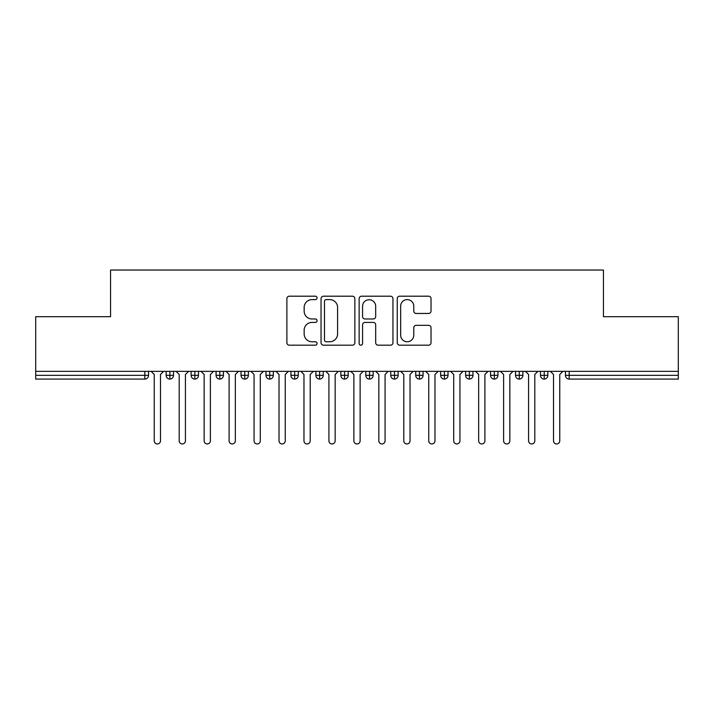 <?xml version="1.0" encoding="UTF-8"?>
<svg xmlns="http://www.w3.org/2000/svg" width="714" height="714" viewBox="0 0 714 714"><rect width="100%" height="100%" fill="white"/><g stroke="black" fill="none" stroke-linecap="round" stroke-linejoin="round"><path stroke-width="1.07" d="M317.07 297.908A1.714 1.714 0 0 0 315.356 296.194L289.331 296.194A2.445 2.445 0 0 0 286.885 298.648L286.885 342.738A2.445 2.445 0 0 0 289.331 345.183L315.356 345.183A1.714 1.714 0 0 0 317.07 343.47A1.714 1.714 0 0 0 315.356 341.756L311.991 341.756A7.836 7.836 0 0 1 304.155 333.92L304.155 330.243A7.836 7.836 0 0 1 311.991 322.407L315.356 322.407A1.714 1.714 0 0 0 317.07 320.693A1.714 1.714 0 0 0 315.356 318.979L311.991 318.979A7.836 7.836 0 0 1 304.155 311.134L304.155 307.466A7.836 7.836 0 0 1 311.991 299.621L315.356 299.621A1.714 1.714 0 0 0 317.07 297.908M428.587 313.464A2.445 2.445 0 0 0 431.033 311.018L431.033 298.648A2.445 2.445 0 0 0 428.587 296.194L399.679 296.194A2.445 2.445 0 0 0 397.234 298.648L397.234 342.738A2.445 2.445 0 0 0 399.679 345.183L428.587 345.183A2.445 2.445 0 0 0 431.033 342.738L431.033 327.797A2.445 2.445 0 0 0 428.587 325.343L416.217 325.343A2.445 2.445 0 0 0 413.772 327.797L413.772 335.205A6.551 6.551 0 0 1 407.212 341.756A6.551 6.551 0 0 1 400.661 335.205L400.661 306.172A6.551 6.551 0 0 1 407.212 299.621A6.551 6.551 0 0 1 413.772 306.172L413.772 311.018A2.445 2.445 0 0 0 416.217 313.464L428.587 313.464M35.7 371.351L678.3 371.351L678.3 316.695L603.437 316.695L603.437 270.035L110.563 270.035L110.563 316.695L35.7 316.695L35.7 375.341L144.817 375.341L144.817 371.351M354.858 298.648A2.445 2.445 0 0 0 352.404 296.194L323.504 296.194A2.445 2.445 0 0 0 321.05 298.648L321.05 342.738A2.445 2.445 0 0 0 323.504 345.183L352.404 345.183A2.445 2.445 0 0 0 354.858 342.738L354.858 298.648M361.596 296.194L390.496 296.194A2.445 2.445 0 0 1 392.95 298.648L392.95 342.738A2.445 2.445 0 0 1 390.496 345.183L378.125 345.183A2.445 2.445 0 0 1 375.68 342.738L375.68 324.852A2.445 2.445 0 0 0 373.226 322.407L365.024 322.407A2.445 2.445 0 0 0 362.569 324.852L362.569 343.47A1.714 1.714 0 0 1 360.856 345.183A1.714 1.714 0 0 1 359.142 343.47L359.142 298.648A2.445 2.445 0 0 1 361.596 296.194M148.557 371.351L148.557 375.341A3.74 3.74 0 0 1 144.817 379.089L35.7 379.089L35.7 375.341M678.3 371.351L678.3 379.089L569.183 379.089A3.74 3.74 0 0 1 565.443 375.341L565.443 371.351L565.443 375.341A3.74 3.74 0 0 0 569.183 379.089L569.183 375.341L678.3 375.341M169.896 379.089A3.74 3.74 0 0 1 166.157 375.341L166.157 371.351L166.157 375.341A3.74 3.74 0 0 0 169.896 379.089A3.74 3.74 0 0 0 173.52 375.341L173.52 371.351L173.52 375.341A3.74 3.74 0 0 1 169.896 379.089L169.896 375.341L173.52 375.341M169.896 371.351L169.896 375.341L166.157 375.341M144.817 379.089A3.74 3.74 0 0 0 148.557 375.341A3.74 3.74 0 0 1 144.817 379.089L144.817 375.341L148.557 375.341M194.851 371.351L194.851 375.341L191.111 375.341L191.111 371.351L191.111 375.341A3.74 3.74 0 0 0 194.851 379.089A3.74 3.74 0 0 0 198.474 375.341L198.474 371.351L198.474 375.341A3.74 3.74 0 0 1 194.851 379.089A3.74 3.74 0 0 1 191.111 375.341A3.74 3.74 0 0 0 194.851 379.089L194.851 375.341L198.474 375.341M219.805 371.351L219.805 375.341L216.065 375.341L216.065 371.351L216.065 375.341A3.74 3.74 0 0 0 219.805 379.089A3.74 3.74 0 0 0 223.428 375.341L223.428 371.351L223.428 375.341A3.74 3.74 0 0 1 219.805 379.089A3.74 3.74 0 0 1 216.065 375.341A3.74 3.74 0 0 0 219.805 379.089L219.805 375.341L223.428 375.341M244.759 371.351L244.759 379.089A3.74 3.74 0 0 1 241.02 375.341L241.02 371.351L241.02 375.341A3.74 3.74 0 0 0 244.759 379.089A3.74 3.74 0 0 0 248.383 375.341L248.383 371.351M269.722 371.351L269.722 379.089A3.74 3.74 0 0 1 265.974 375.341A3.74 3.74 0 0 0 269.722 379.089A3.74 3.74 0 0 1 265.974 375.341L265.974 371.351M273.337 371.351L273.337 375.341A3.74 3.74 0 0 1 269.722 379.089A3.74 3.74 0 0 0 273.337 375.341L265.974 375.341M294.677 371.351L294.677 375.341L290.928 375.341L290.928 371.351L290.928 375.341A3.74 3.74 0 0 0 294.677 379.089A3.74 3.74 0 0 0 298.291 375.341L298.291 371.351L298.291 375.341A3.74 3.74 0 0 1 294.677 379.089A3.74 3.74 0 0 1 290.928 375.341A3.74 3.74 0 0 0 294.677 379.089L294.677 375.341L298.291 375.341M319.631 379.089A3.74 3.74 0 0 1 315.883 375.341L315.883 371.351L315.883 375.341A3.74 3.74 0 0 0 319.631 379.089A3.74 3.74 0 0 0 323.246 375.341L323.246 371.351L323.246 375.341A3.74 3.74 0 0 1 319.631 379.089L319.631 375.341L323.246 375.341M344.585 371.351L344.585 375.341L340.846 375.341L340.846 371.351L340.846 375.341A3.74 3.74 0 0 0 344.585 379.089A3.74 3.74 0 0 0 348.2 375.341L348.2 371.351L348.2 375.341A3.74 3.74 0 0 1 344.585 379.089A3.74 3.74 0 0 1 340.846 375.341A3.74 3.74 0 0 0 344.585 379.089L344.585 375.341L348.2 375.341M369.54 371.351L369.54 379.089A3.74 3.74 0 0 1 365.8 375.341L365.8 371.351L365.8 375.341A3.74 3.74 0 0 0 369.54 379.089A3.74 3.74 0 0 0 373.154 375.341L373.154 371.351M394.494 371.351L394.494 379.089A3.74 3.74 0 0 1 390.754 375.341L390.754 371.351L390.754 375.341A3.74 3.74 0 0 0 394.494 379.089A3.74 3.74 0 0 0 398.117 375.341L398.117 371.351M419.448 371.351L419.448 379.089A3.74 3.74 0 0 1 415.709 375.341L415.709 371.351L415.709 375.341A3.74 3.74 0 0 0 419.448 379.089A3.74 3.74 0 0 0 423.072 375.341L423.072 371.351M444.403 371.351L444.403 375.341L440.663 375.341L440.663 371.351L440.663 375.341A3.74 3.74 0 0 0 444.403 379.089A3.74 3.74 0 0 0 448.026 375.341L448.026 371.351L448.026 375.341A3.74 3.74 0 0 1 444.403 379.089A3.74 3.74 0 0 1 440.663 375.341A3.74 3.74 0 0 0 444.403 379.089L444.403 375.341L448.026 375.341M469.366 371.351L469.366 375.341L465.617 375.341L465.617 371.351L465.617 375.341A3.74 3.74 0 0 0 469.366 379.089A3.74 3.74 0 0 0 472.98 375.341L472.98 371.351L472.98 375.341A3.74 3.74 0 0 1 469.366 379.089A3.74 3.74 0 0 1 465.617 375.341A3.74 3.74 0 0 0 469.366 379.089L469.366 375.341L472.98 375.341M494.32 371.351L494.32 375.341L490.572 375.341L490.572 371.351L490.572 375.341A3.74 3.74 0 0 0 494.32 379.089A3.74 3.74 0 0 0 497.935 375.341L497.935 371.351L497.935 375.341A3.74 3.74 0 0 1 494.32 379.089A3.74 3.74 0 0 1 490.572 375.341A3.74 3.74 0 0 0 494.32 379.089L494.32 375.341L497.935 375.341M519.274 371.351L519.274 379.089A3.74 3.74 0 0 1 515.526 375.341L515.526 371.351L515.526 375.341A3.74 3.74 0 0 0 519.274 379.089A3.74 3.74 0 0 0 522.889 375.341L522.889 371.351M544.229 371.351L544.229 379.089A3.74 3.74 0 0 1 540.48 375.341L540.48 371.351L540.48 375.341A3.74 3.74 0 0 0 544.229 379.089A3.74 3.74 0 0 0 547.843 375.341L547.843 371.351M319.631 371.351L319.631 375.341L315.883 375.341M326.2 299.621A1.714 1.714 0 0 0 324.486 301.335L324.486 340.042A1.714 1.714 0 0 0 326.2 341.756L329.752 341.756A7.836 7.836 0 0 0 337.588 333.92L337.588 307.466A7.836 7.836 0 0 0 329.752 299.621L326.2 299.621M375.68 306.297A6.551 6.551 0 0 0 369.129 299.746A6.551 6.551 0 0 0 362.569 306.297L362.569 316.525A2.445 2.445 0 0 0 365.024 318.979L373.226 318.979A2.445 2.445 0 0 0 375.68 316.525L375.68 306.297M151.118 371.351L154.242 374.466L154.242 440.85A3.124 3.124 0 0 0 157.357 443.965A3.124 3.124 0 0 0 160.48 440.85L160.48 374.466L163.595 371.351M176.072 371.351L179.196 374.466L179.196 440.85A3.124 3.124 0 0 0 182.311 443.965A3.124 3.124 0 0 0 185.435 440.85L185.435 374.466L188.55 371.351M201.027 371.351L204.15 374.466L204.15 440.85A3.124 3.124 0 0 0 207.265 443.965A3.124 3.124 0 0 0 210.389 440.85L210.389 374.466L213.504 371.351M225.981 371.351L229.105 374.466L229.105 440.85A3.124 3.124 0 0 0 232.22 443.965A3.124 3.124 0 0 0 235.343 440.85L235.343 374.466L238.458 371.351M250.944 371.351L254.059 374.466L254.059 440.85A3.124 3.124 0 0 0 257.183 443.965A3.124 3.124 0 0 0 260.298 440.85L260.298 374.466L263.421 371.351M275.899 371.351L279.013 374.466L279.013 440.85A3.124 3.124 0 0 0 282.137 443.965A3.124 3.124 0 0 0 285.252 440.85L285.252 374.466L288.376 371.351M300.853 371.351L303.968 374.466L303.968 440.85A3.124 3.124 0 0 0 307.091 443.965A3.124 3.124 0 0 0 310.206 440.85L310.206 374.466L313.33 371.351M325.807 371.351L328.922 374.466L328.922 440.85A3.124 3.124 0 0 0 332.046 443.965A3.124 3.124 0 0 0 335.161 440.85L335.161 374.466L338.284 371.351M350.761 371.351L353.876 374.466L353.876 440.85A3.124 3.124 0 0 0 357 443.965A3.124 3.124 0 0 0 360.124 440.85L360.124 374.466L363.239 371.351M375.716 371.351L378.839 374.466L378.839 440.85A3.124 3.124 0 0 0 381.954 443.965A3.124 3.124 0 0 0 385.078 440.85L385.078 374.466L388.193 371.351M400.67 371.351L403.794 374.466L403.794 440.85A3.124 3.124 0 0 0 406.909 443.965A3.124 3.124 0 0 0 410.032 440.85L410.032 374.466L413.147 371.351M425.624 371.351L428.748 374.466L428.748 440.85A3.124 3.124 0 0 0 431.863 443.965A3.124 3.124 0 0 0 434.987 440.85L434.987 374.466L438.101 371.351M450.579 371.351L453.702 374.466L453.702 440.85A3.124 3.124 0 0 0 456.817 443.965A3.124 3.124 0 0 0 459.941 440.85L459.941 374.466L463.056 371.351M475.542 371.351L478.657 374.466L478.657 440.85A3.124 3.124 0 0 0 481.78 443.965A3.124 3.124 0 0 0 484.895 440.85L484.895 374.466L488.019 371.351M500.496 371.351L503.611 374.466L503.611 440.85A3.124 3.124 0 0 0 506.735 443.965A3.124 3.124 0 0 0 509.85 440.85L509.85 374.466L512.973 371.351M525.45 371.351L528.565 374.466L528.565 440.85A3.124 3.124 0 0 0 531.689 443.965A3.124 3.124 0 0 0 534.804 440.85L534.804 374.466L537.928 371.351M550.405 371.351L553.52 374.466L553.52 440.85A3.124 3.124 0 0 0 556.643 443.965A3.124 3.124 0 0 0 559.758 440.85L559.758 374.466L562.882 371.351M569.183 371.351L569.183 375.341L565.443 375.341A3.74 3.74 0 0 0 569.183 379.089M241.02 375.341A3.74 3.74 0 0 0 244.759 379.089A3.74 3.74 0 0 0 248.383 375.341L241.02 375.341M365.8 375.341A3.74 3.74 0 0 0 369.54 379.089A3.74 3.74 0 0 0 373.154 375.341L365.8 375.341M390.754 375.341A3.74 3.74 0 0 0 394.494 379.089A3.74 3.74 0 0 0 398.117 375.341L390.754 375.341M415.709 375.341A3.74 3.74 0 0 0 419.448 379.089A3.74 3.74 0 0 0 423.072 375.341L415.709 375.341M515.526 375.341A3.74 3.74 0 0 0 519.274 379.089A3.74 3.74 0 0 0 522.889 375.341L515.526 375.341M540.48 375.341A3.74 3.74 0 0 0 544.229 379.089A3.74 3.74 0 0 0 547.843 375.341L540.48 375.341"/></g></svg>

